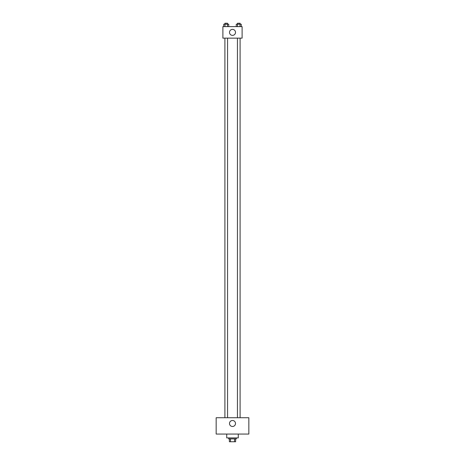<?xml version="1.0" encoding="UTF-8"?>
<svg xmlns="http://www.w3.org/2000/svg" width="465" height="465" viewBox="0 0 465 465"><rect width="100%" height="100%" fill="white"/><g stroke="black" fill="none" stroke-linecap="round" stroke-linejoin="round"><path stroke-width="0.7" d="M234.523 438.867L234.523 441.75L229.379 441.75L229.379 438.867M234.523 441.75L235.621 441.75L235.621 438.867L235.621 441.75M236.342 437.908L236.342 438.867L228.658 438.867L228.658 437.908M230.477 438.867L230.477 441.75M226.734 434.06L226.734 437.908L238.266 437.908L238.266 434.06M248.839 434.06L216.161 434.06L216.161 417.727L248.839 417.727L248.839 434.06M232.5 420.488A3.005 3.005 0 0 1 235.098 424.993A3.005 3.005 0 0 1 229.902 424.993A3.005 3.005 0 0 1 232.5 420.488M237.441 417.727L237.441 38.147M227.559 38.147L227.559 417.727M242.108 38.147L222.892 38.147L222.892 26.615L242.108 26.615L242.108 38.147M235.505 32.381A3.005 3.005 0 0 1 231 34.98A3.005 3.005 0 0 1 231 29.777A3.005 3.005 0 0 1 235.505 32.381M241.259 26.615L241.259 24.209L236.267 24.209L236.267 26.615M240.016 24.209L240.016 26.615M237.516 24.209L237.516 26.615M237.441 24.209L237.441 23.25L240.091 23.25L240.091 24.209M228.734 26.615L228.734 24.209L223.741 24.209L223.741 26.615M227.484 24.209L227.484 26.615M224.984 24.209L224.984 26.615M224.909 24.209L224.909 23.25L227.559 23.25L227.559 24.209M240.091 417.727L240.091 38.147M224.909 38.147L224.909 417.727"/></g></svg>
